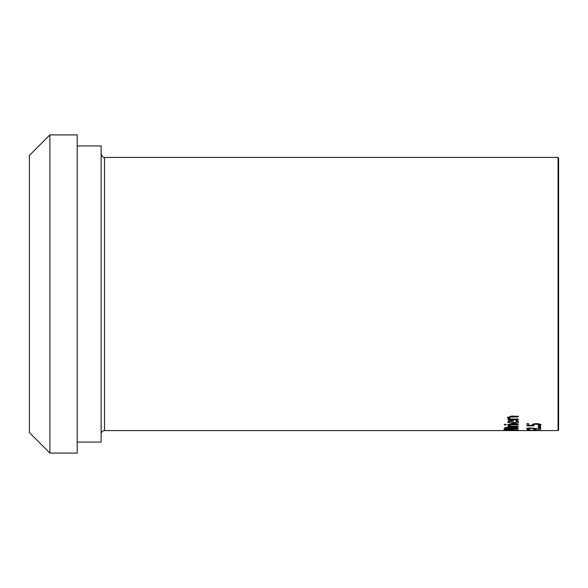 <?xml version="1.0" encoding="UTF-8"?>
<svg xmlns="http://www.w3.org/2000/svg" width="588" height="588" viewBox="0 0 588 588"><rect width="100%" height="100%" fill="white"/><g stroke="black" fill="none" stroke-linecap="round" stroke-linejoin="round"><path stroke-width="0.88" d="M539.38 424.984L538.549 423.816L536.33 423.595L539.622 423.963L540.967 424.999L540.188 425.999L538.255 425.999L539.38 424.984L536.33 424.168L534.36 424.411L533.728 425.087L534.058 425.852L527.017 425.852L527.017 423.588L528.619 423.588L528.619 425.359L532.265 425.359L532.184 424.433M533.75 425.286L532.265 425.286M528.619 425.286L527.017 425.286M532.265 425.359L533.037 424.022L536.337 423.566L534.36 423.838L533.728 425.087M540.967 424.426L540.188 425.433L539.13 425.433M534.36 424.411L534.36 423.838M538.549 424.389L538.549 423.816M540.188 425.999L540.188 425.433M513.993 427.108L517.08 427.432L518.19 428.226L518.19 428.909L504.526 428.909L505.085 427.564L510.597 427.674L513.993 427.108M518.19 428.358L516.639 428.358L516.066 427.182M511.589 428.358L510.075 428.358M506.077 428.358L504.526 428.358M511.589 428.24L516.639 428.608L516.066 427.741L514.066 427.535L511.589 428.24L511.942 427.204M511.942 427.763L511.942 427.241M516.066 427.741L516.066 427.233M506.077 428.299L510.075 428.608L509.62 427.829L507.863 427.667L506.077 428.299L506.43 427.255M506.43 427.814L506.43 427.3M510.075 428.24L509.62 427.27M518.19 424.345L518.19 424.874L507.936 424.874L507.936 424.345L518.19 424.345M517.05 429.938L505.812 430.269L516.903 430.269M506.092 430.497L504.239 430.269L506.092 429.894L511.362 429.718L518.476 430.269L506.092 430.365M518.381 421.655L511.92 423.154M518.418 421.949C518.998 422.912 517.227 423.514 513.118 423.757L507.65 422.103L508.789 420.964L513.243 420.508L513.243 423.169L516.918 421.956L516.462 420.56L516.462 421.148L515.676 420.582L517.558 420.582L518.418 421.949M510.355 423.007L507.701 421.802M516.918 421.956L516.462 421.148M509.862 421.405L509.068 422.14L509.862 420.824L509.862 421.405L511.92 421.177L511.92 420.589L509.862 420.824M509.068 422.14L509.877 422.875L511.92 423.169L511.92 421.177M509.23 429.314L503.923 429.262M509.23 429.483L503.923 429.527M518.19 416.061L518.19 416.914L510.053 417.076L509.289 417.833L510.053 416.466L518.19 416.304L511.538 416.061L507.65 417.62L509.076 419.038L507.65 417.017M509.289 417.833L510.531 419.038L518.19 419.038L518.19 419.781L507.936 419.781L507.936 419.038L509.076 419.038M518.19 419.038L507.936 419.038M509.465 426.285L507.995 425.271L509.789 425.271L510.913 426.285L518.19 426.285L518.19 426.712L507.936 426.712L507.936 426.285L509.465 426.285L509.465 425.719L507.936 424.904M510.487 426.153L509.465 426.153M504.438 424.338L506.231 424.301L504.438 424.338M506.231 424.301L506.231 424.904L504.438 424.904L504.438 424.301M540.673 430.504L527.017 430.585L527.017 430.129L540.673 430.431M535.528 429.497L535.528 430.056L533.867 430.056L533.867 429.497L535.528 429.497L533.867 429.497M528.311 428.667L526.73 428.115M528.869 427.844L528.311 428.696L529.494 429.218L527.546 429.218L527.546 428.667M540.673 428.703L539.093 428.703M527.546 429.218L526.73 428.674L530.479 427.917L539.093 429.005L539.093 427.807L540.673 427.807L540.673 429.255L538.74 428.946M538.74 429.255L530.582 428.277L528.311 428.696M540.673 426.741L540.673 427.248L538.064 427.248L538.064 426.741L540.673 426.741M101.136 433.973A3.388 3.388 0 0 1 104.524 430.592L104.524 157.408L558.056 157.408L558.056 430.592A0.544 0.544 0 0 0 558.6 430.041L558.6 157.959L558.056 157.408M77.204 145.934L101.136 145.934L101.136 442.066L77.204 442.066M49.892 134.902L29.4 155.386L29.4 432.614L49.892 453.098L77.204 453.098L77.204 134.902L49.892 134.902L49.892 453.098M536.33 424.168L536.33 423.595M514.066 427.535L514.066 427.108M507.863 427.667L507.863 427.255M509.62 427.829L509.62 427.417M513.118 423.757L513.118 423.184M512.346 416.914L512.346 416.304M510.053 417.076L510.053 416.466M528.869 428.402L528.869 427.976M535.455 428.755L535.455 428.387M104.524 430.592L558.056 430.592M104.524 157.408C103.958 158.407 102.826 157.275 101.136 154.027"/></g></svg>
